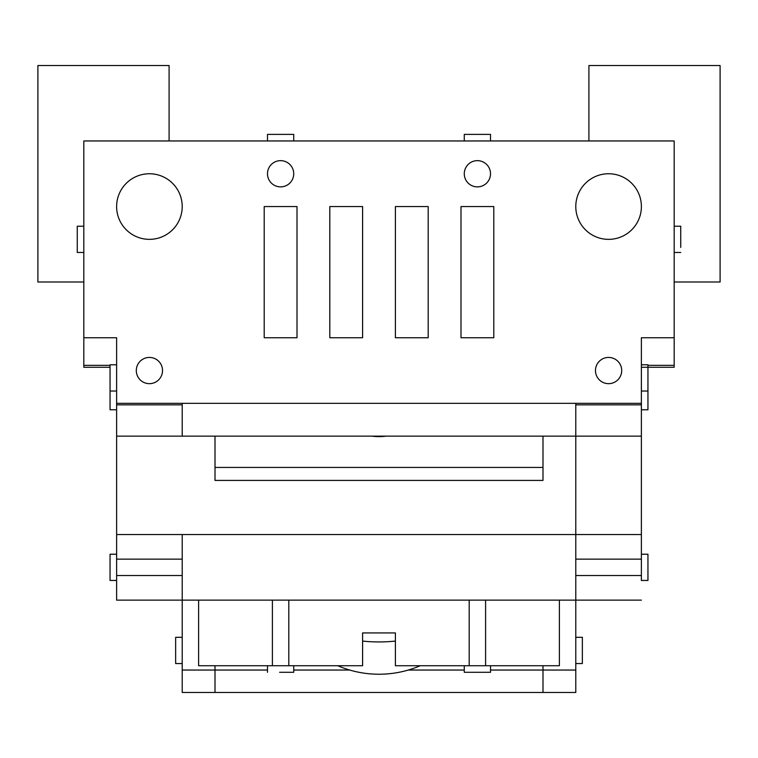 <?xml version="1.0" encoding="UTF-8"?>
<svg xmlns="http://www.w3.org/2000/svg" width="758" height="758" viewBox="0 0 758 758"><rect width="100%" height="100%" fill="white"/><g stroke="black" fill="none" stroke-linecap="round" stroke-linejoin="round"><path stroke-width="1.14" d="M83.816 140.96L674.184 140.96L83.816 140.96L83.816 367.27L110.052 367.27L110.052 383.671M264.21 206.555L297.003 206.555L297.003 337.746L264.21 337.746L264.21 206.555L297.003 206.555M329.806 206.555L362.599 206.555L362.599 337.746L329.806 337.746L329.806 206.555L362.599 206.555M395.401 206.555L428.194 206.555L428.194 337.746L395.401 337.746L395.401 206.555L428.194 206.555M460.997 206.555L493.79 206.555L493.79 337.746L460.997 337.746L460.997 206.555L493.79 206.555M575.786 206.555L575.786 206.555A32.802 32.802 -166 0 0 624.99 234.961A32.802 32.802 -166 0 0 624.99 178.149A32.802 32.802 -166 0 0 575.786 206.555M674.184 140.96L674.184 337.746L641.382 337.746L641.382 580.457L641.382 554.221L647.948 554.221L647.948 580.003M641.382 403.341L116.618 403.341L116.618 436.144L575.786 436.144L575.786 403.341L575.786 600.137L641.382 600.137M641.382 369.714L641.382 377.91M116.618 436.144L116.618 600.137L575.786 600.137L575.786 534.542L641.382 534.542M575.786 436.144L641.382 436.144M116.618 206.546L116.618 206.564A32.802 32.802 -166 0 0 165.812 234.961A32.802 32.802 -166 0 0 165.812 178.149A32.802 32.802 -166 0 0 116.618 206.555L116.618 206.564M116.618 377.91L116.618 386.116M116.618 575.54L182.214 575.54L116.618 575.54L182.214 575.54L116.618 575.54L116.618 559.139L182.214 559.139L116.618 559.139M116.618 396.652L116.618 404.857L182.214 404.857L116.618 404.857M182.214 567.335L182.214 575.54M182.214 436.144L182.214 403.341M116.618 534.542L182.214 534.542L182.214 692.471L215.007 692.471L215.007 670.044L215.007 692.471L575.786 692.471L575.786 600.137M215.007 436.144L215.007 480.42L542.993 480.42L542.993 436.144M641.382 337.746L641.382 357.425M641.382 388.75L641.382 391.033L647.948 391.033L647.948 364.797L641.382 364.797L641.382 362.352M575.786 403.341L575.786 404.857L641.382 404.857L575.786 404.857M641.382 383.7L641.382 409.775L647.948 409.775L647.948 390.967M641.382 397.315L641.382 390.512M641.382 391.033L641.382 367.573M641.382 386.116L641.382 371.543M116.618 403.341L116.618 337.746L116.618 364.797L110.052 364.797L110.052 409.775L116.618 409.775M83.816 299.978L83.816 337.746L116.618 337.746L116.618 391.033L110.052 391.033M490.511 140.96L490.511 134.403L464.275 134.403L464.275 140.96M293.725 140.96L293.725 134.403L267.489 134.403L267.489 140.96M621.702 370.548A13.123 13.123 3.9 0 1 602.023 381.909A13.123 13.123 3.9 0 1 602.023 359.188A13.123 13.123 3.9 0 1 621.702 370.548M490.511 173.762A13.123 13.123 3.9 0 1 470.832 185.123A13.123 13.123 3.9 0 1 470.832 162.401A13.123 13.123 3.9 0 1 490.511 173.762M293.725 173.762A13.123 13.123 3.9 0 1 274.045 185.123A13.123 13.123 3.9 0 1 274.045 162.401A13.123 13.123 3.9 0 1 293.725 173.762M162.534 370.548A13.123 13.123 3.9 0 1 142.855 381.909A13.123 13.123 3.9 0 1 142.855 359.188A13.123 13.123 3.9 0 1 162.534 370.548M575.786 534.542L182.214 534.542M272.406 600.137L272.406 665.732L272.406 600.137L198.615 600.137L198.615 665.732L362.599 665.732L362.599 632.93L395.401 632.93L395.401 665.732L559.385 665.732L559.385 600.137L485.594 600.137L485.594 665.732L469.193 665.732L469.193 600.137L469.193 665.732L464.275 665.732L490.511 665.732L490.511 672.289L464.275 672.289L464.275 665.732M288.807 600.137L288.807 665.732L288.807 600.137L469.193 600.137M288.807 665.732L275.211 665.732M471.94 665.732L472.547 665.732M484.296 665.732L469.193 665.732M647.948 554.666L647.948 580.457L641.382 580.457L647.948 580.457M641.382 575.54L575.786 575.54L641.382 575.54L575.786 575.54L641.382 575.54L641.382 555.87M116.618 554.221L110.052 554.221L110.052 580.457L116.618 580.457L110.052 580.457M373.902 600.137L375.816 600.137M279.626 672.289L293.725 672.289L279.626 672.289M267.489 672.289L267.489 665.732L293.725 665.732L293.725 672.289M116.618 367.26L116.618 365.337M83.816 226.235L77.259 226.235L77.259 252.471L83.816 252.471M720.1 246.208L720.1 281.995L674.184 281.995L674.184 367.27L674.184 365.337L647.948 365.337M674.184 337.746L674.184 365.337M720.1 140.533L720.1 281.995L720.1 65.529L720.1 281.995L674.184 281.995L674.184 301.675L674.184 186.875M674.184 231.152L674.184 247.553M680.741 247.44L680.741 226.235L680.741 247.44M490.511 670.044L542.993 670.044L542.993 665.732L542.993 692.471L542.993 670.044L575.786 670.044M215.007 467.44L215.007 480.42L215.007 467.44L542.993 467.44M215.007 665.732L215.007 670.044L215.007 665.732M182.214 670.044L267.489 670.044M464.275 670.044L408.297 670.044M349.703 670.044L293.725 670.044M420.216 665.732A98.398 92.457 180 0 1 337.784 665.732M395.401 641.079A147.592 138.695 180 0 1 362.599 641.079M175.648 637.317L175.648 663.553L175.648 637.317L182.214 637.317L182.214 663.553L175.648 663.553M575.786 663.553L582.352 663.553L582.352 637.317L575.786 637.317M386.021 436.144A49.194 46.229 180 0 1 371.979 436.144M169.091 140.96L169.091 65.529L169.091 140.96L169.091 65.529L37.9 65.529L169.091 65.529L37.9 65.529L37.9 273.572M37.9 177.05L37.9 281.995L83.816 281.995M37.9 204.527L37.9 281.995M720.1 274.424L720.1 65.529L588.909 65.529L588.909 140.96L588.909 73.1M720.1 225.676L720.1 162.401M588.909 65.529L588.909 140.96M720.1 145.318L720.1 239.357L720.1 145.318M110.052 365.337L83.816 365.337M575.786 559.139L641.382 559.139M485.594 600.137L485.594 665.732M641.382 367.27L674.184 367.27M674.184 252.471L680.741 252.471M674.184 226.235L680.741 226.235M720.1 65.529L666.841 65.529"/></g></svg>
